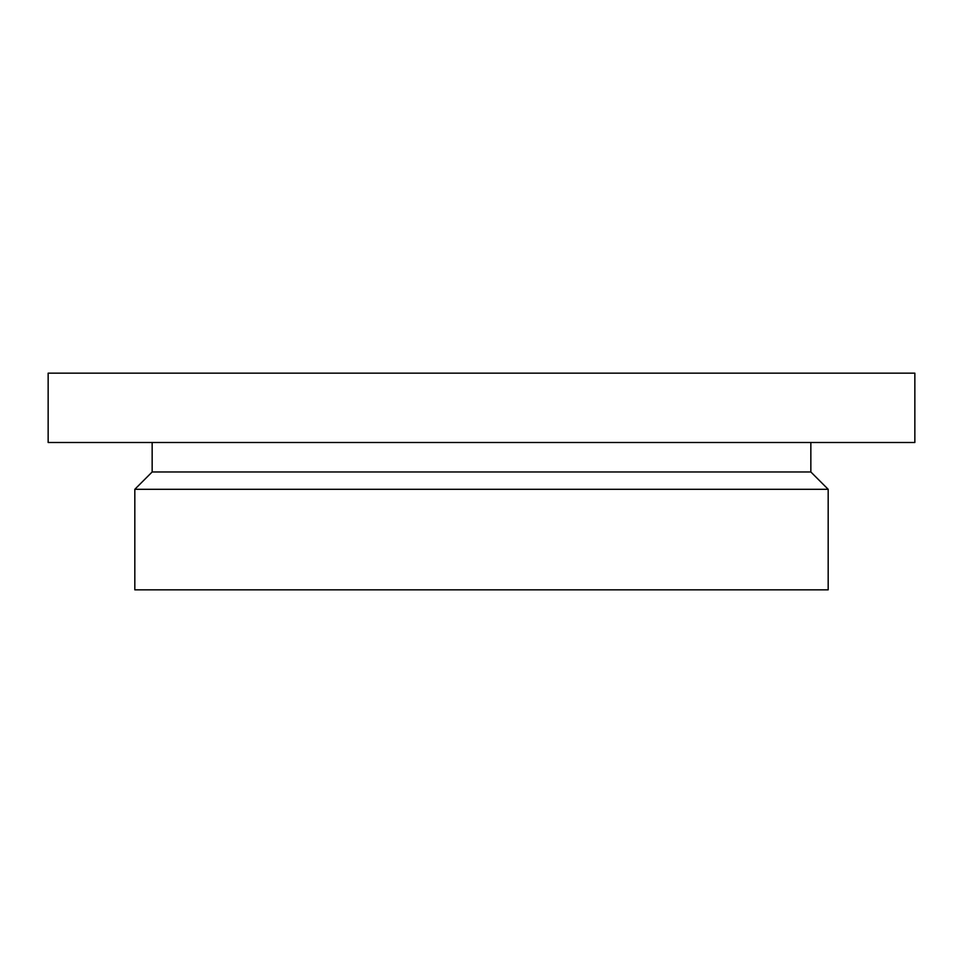 <?xml version="1.0" encoding="UTF-8"?>
<svg xmlns="http://www.w3.org/2000/svg" width="963" height="963" viewBox="0 0 963 963"><rect width="100%" height="100%" fill="white"/><g stroke="black" fill="none" stroke-linecap="round" stroke-linejoin="round"><path stroke-width="1.44" d="M134.82 589.838L828.18 589.838L828.18 489.3L134.82 489.3L134.82 589.838M134.82 489.3L152.154 471.966L810.846 471.966L828.18 489.3M152.154 471.966L152.154 442.499M48.15 442.499L914.85 442.499L914.85 373.163L48.15 373.163L48.15 442.499M810.846 471.966L810.846 442.499"/></g></svg>
